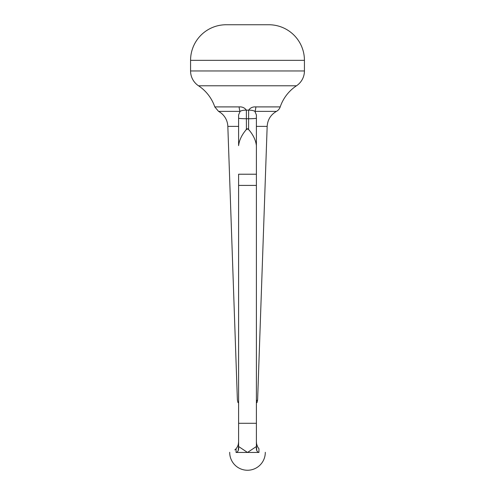 <?xml version="1.0" encoding="UTF-8"?>
<svg xmlns="http://www.w3.org/2000/svg" width="495" height="495" viewBox="0 0 495 495"><rect width="100%" height="100%" fill="white"/><g stroke="black" fill="none" stroke-linecap="round" stroke-linejoin="round"><path stroke-width="0.74" d="M238.213 450.586L238.602 445.568L238.602 174.221L256.398 174.221L256.398 145.635C255.754 140.24 253.261 134.974 248.923 129.845L247.5 128.824L246.077 129.845C241.727 134.993 239.24 140.258 238.602 145.635L238.602 114.964L240.081 111.381A8.044 2.06 -90 0 1 239.116 106.901C242.234 106.685 244.648 107.768 246.368 110.15L246.417 128.824L248.583 128.824L248.632 110.15C250.352 107.768 252.772 106.685 255.884 106.901L280.213 106.901A8.044 8.044 0 0 1 276.439 111.381L254.919 111.381L256.398 114.964L256.398 445.568L256.787 450.599M190.569 60.334A35.584 35.584 0 0 1 226.153 24.75L268.847 24.75A35.584 35.584 0 0 1 304.431 60.334L190.569 60.334L190.569 70.964A17.789 17.789 0 0 0 198.526 85.79A41.233 41.233 0 0 1 214.787 106.901L239.116 106.901M304.431 60.334L304.431 70.964A17.789 17.789 0 0 1 296.474 85.79A41.233 41.233 0 0 0 280.213 106.901M238.602 124.561L238.602 115.106M256.398 400.925L257.61 399.972L267.164 126.386L256.398 126.386L256.398 118.163A8.044 0.569 -0 0 1 248.663 118.732L246.337 118.732A8.044 0.569 0 0 1 238.602 118.163L238.602 126.386L227.836 126.386A17.789 17.789 0 0 0 218.561 111.381L240.081 111.381C241.486 110.521 243.583 110.113 246.368 110.15L248.632 110.15C251.404 110.113 253.502 110.521 254.919 111.381A8.044 2.06 -90 0 0 255.884 106.901M256.565 443.675L256.398 441.781C256.429 444.411 257.276 446.719 258.935 448.699C267.226 453.971 267.226 453.971 258.935 448.699C267.226 453.971 267.226 453.971 258.935 448.699L258.935 452.461C256.924 451.972 256.082 449.986 256.404 446.502L247.5 452.461L258.935 452.461M236.065 452.461L247.5 452.461L238.596 446.502C238.918 449.986 238.076 451.972 236.065 452.461L236.065 448.699C227.774 453.971 227.774 453.971 236.065 448.699C237.724 446.719 238.571 444.411 238.602 441.781L238.336 444.164M234.822 449.936L235.818 448.977M238.602 405.492C237.959 401.816 237.959 401.816 238.602 405.492L238.602 405.399M238.602 400.925C237 399.651 237 399.651 238.602 400.925C237 399.651 237 399.651 238.602 400.925M257.419 446.341L256.651 444.102M238.602 423.281L256.398 423.281M256.398 405.492C257.041 401.816 257.041 401.816 256.398 405.492L256.398 405.399M248.527 129.492L248.583 128.824L248.527 129.492L249.851 131.051M246.417 128.824L246.077 129.845M190.569 70.964L304.431 70.964M296.474 85.79L198.526 85.79M238.602 185.415L256.398 185.415M229.711 452.306A17.789 17.789 0 0 0 247.5 470.25A17.789 17.789 0 0 0 265.289 452.306M227.836 126.386L237.39 399.972L237.996 402.608M257.61 399.972L257.004 402.608M267.164 126.386C267.609 119.747 270.703 114.747 276.439 111.381M256.398 114.964L256.398 118.163M214.787 106.901L218.561 111.381"/></g></svg>
